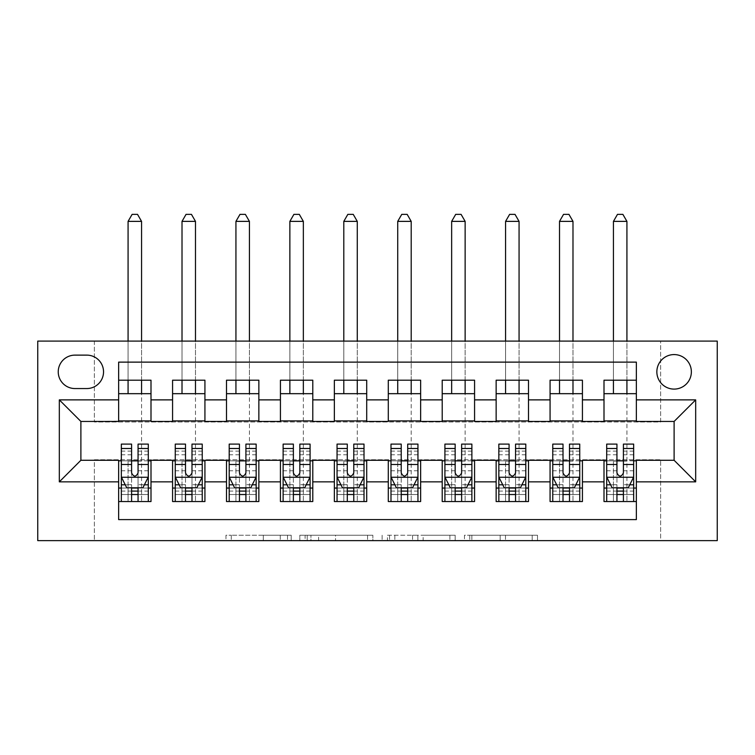 <?xml version="1.0" encoding="UTF-8"?>
<svg xmlns="http://www.w3.org/2000/svg" width="755" height="755" viewBox="0 0 755 755"><rect width="100%" height="100%" fill="white"/><g stroke="black" fill="none" stroke-linecap="round" stroke-linejoin="round"><path stroke-width="0.57" stroke-dasharray="3.77 2.83" d="M291.213 540.637L231.266 540.637L291.213 540.637L291.213 535.238L263.297 535.238L263.297 540.637L263.297 535.238L291.213 535.238L291.213 540.637L291.213 535.238L263.297 535.238L263.297 540.637L263.297 535.238L291.213 535.238L231.266 535.238L291.213 535.238M674.111 354.576A17.261 17.261 0 0 0 656.85 371.837A17.261 17.261 0 0 0 674.111 389.099A17.261 17.261 0 0 0 691.363 371.837A17.261 17.261 0 0 0 674.111 354.576M532.199 540.637L469.742 540.637L532.199 540.637L532.199 535.238L505.473 535.238L537.494 535.238L537.494 540.637L537.494 535.238L469.742 535.238L537.494 535.238L537.494 540.637L537.494 535.238L532.199 535.238L532.199 540.637M500.178 540.637L471.856 540.637L500.178 540.637L500.178 535.238L505.473 535.238L500.178 535.238L500.178 540.637L500.178 535.238L471.856 535.238L471.856 540.637L471.856 535.238L500.178 535.238L500.178 540.637M464.448 540.637L469.742 540.637L464.448 540.637L464.448 535.238L469.742 535.238L464.448 535.238L464.448 540.637M225.971 540.637L231.266 540.637L225.971 540.637L225.971 535.238L231.266 535.238L225.971 535.238L225.971 540.637M660.625 540.637L717.25 540.637L717.25 341.1L660.625 341.1L660.625 421.988L94.375 421.988L94.375 341.1L660.625 341.1L660.625 421.988L94.375 421.988L94.375 341.1L37.75 341.1L37.75 540.637L94.375 540.637L94.375 459.738L660.625 459.738L660.625 540.637L94.375 540.637L94.375 459.738L660.625 459.738L660.625 540.637M372.866 540.637L367.572 540.637L372.866 540.637L372.866 535.238L372.866 540.637M305.114 540.637L367.572 540.637L299.82 540.637L305.114 540.637L305.114 535.238L372.866 535.238L299.82 535.238L299.82 540.637L299.82 535.238L305.114 535.238L305.114 540.637M387.428 540.637L455.18 540.637L382.134 540.637L387.428 540.637L387.428 535.238L455.18 535.238L455.18 540.637L455.18 535.238L423.159 535.238L423.159 540.637M604 380.199L636.361 380.199L636.361 393.676L604 393.676L604 380.199M550.074 380.199L582.426 380.199L582.426 393.676L550.074 393.676L550.074 380.199M496.139 380.199L528.5 380.199L528.5 393.676L496.139 393.676L496.139 380.199M442.213 380.199L474.574 380.199L474.574 393.676L442.213 393.676L442.213 380.199M388.287 380.199L420.639 380.199L420.639 393.676L388.287 393.676L388.287 380.199M334.361 380.199L366.713 380.199L366.713 393.676L334.361 393.676L334.361 380.199M280.426 380.199L312.787 380.199L312.787 393.676L280.426 393.676L280.426 380.199M226.5 380.199L258.861 380.199L258.861 393.676L226.5 393.676L226.5 380.199M172.574 380.199L204.926 380.199L204.926 393.676L172.574 393.676L172.574 380.199M118.639 501.537L118.639 488.051L151 488.051L151 501.537L118.639 501.537L118.639 519.6L636.361 519.6L636.361 501.537L604 501.537L604 488.051L636.361 488.051L636.361 501.537M204.926 501.537L172.574 501.537L172.574 488.051L204.926 488.051L204.926 501.537M258.861 501.537L226.5 501.537L226.5 488.051L258.861 488.051L258.861 501.537M312.787 501.537L280.426 501.537L280.426 488.051L312.787 488.051L312.787 501.537M366.713 501.537L334.361 501.537L334.361 488.051L366.713 488.051L366.713 501.537M420.639 501.537L388.287 501.537L388.287 488.051L420.639 488.051L420.639 501.537M474.574 501.537L442.213 501.537L442.213 488.051L474.574 488.051L474.574 501.537M528.5 501.537L496.139 501.537L496.139 488.051L528.5 488.051L528.5 501.537M582.426 501.537L550.074 501.537L550.074 488.051L582.426 488.051L582.426 501.537M604 488.051L604 460.824L674.111 460.276L674.111 421.45L636.361 421.45L636.361 420.912L582.426 421.45L582.426 393.676M582.426 420.912L528.5 421.45L528.5 393.676M528.5 420.912L474.574 421.45L474.574 393.676M474.574 420.912L420.639 421.45L420.639 393.676M420.639 420.912L366.713 421.45L366.713 393.676M366.713 420.912L312.787 421.45L312.787 393.676M312.787 420.912L258.861 421.45L258.861 393.676M258.861 420.912L204.926 421.45L204.926 393.676M118.639 380.199L151 380.199L151 393.676L118.639 393.676L118.639 362.126L636.361 362.126L636.361 380.199M550.074 488.051L550.074 460.824L582.426 460.824L582.426 460.276L604 460.276L604 460.824M496.139 488.051L496.139 460.824L528.5 460.824L528.5 460.276L550.074 460.276L550.074 460.824M442.213 488.051L442.213 460.824L474.574 460.824L474.574 460.276L496.139 460.276L496.139 460.824M388.287 488.051L388.287 460.824L420.639 460.824L420.639 460.276L442.213 460.276L442.213 460.824M334.361 488.051L334.361 460.824L366.713 460.824L366.713 460.276L388.287 460.276L388.287 460.824M280.426 488.051L280.426 460.824L312.787 460.824L312.787 460.276L334.361 460.276L334.361 460.824M226.5 488.051L226.5 460.824L258.861 460.824L258.861 460.276L280.426 460.276L280.426 460.824M172.574 488.051L172.574 460.824L204.926 460.824L204.926 460.276L226.5 460.276L226.5 460.824M204.926 420.912L151 421.45L151 393.676M118.639 488.051L118.639 460.824L151 460.824L151 460.276L172.574 460.276L172.574 460.824M151 420.912L80.889 421.45L80.889 460.276L118.639 460.276L118.639 460.824M118.639 420.912L118.639 393.676M151 488.051L151 460.824M121.338 460.824L131.587 460.824M138.061 460.824L148.301 460.824M121.338 444.1L121.338 494.525L121.338 488.051L131.587 488.051M138.061 488.051L148.301 488.051L148.301 501.537L121.338 501.537L148.301 501.537L138.061 501.537L138.061 484.71L148.301 484.71L148.301 494.525L148.301 488.051L141.562 488.051L141.562 393.676M172.574 420.912L172.574 393.676M204.926 488.051L204.926 460.824M175.264 460.824L185.513 460.824M191.987 460.824L202.236 460.824M175.264 444.1L175.264 494.525L175.264 488.051L185.513 488.051M191.987 488.051L202.236 488.051L202.236 501.537L175.264 501.537L202.236 501.537L191.987 501.537L191.987 484.71L202.236 484.71L202.236 494.525L202.236 488.051L195.488 488.051L195.488 393.676M229.199 460.824L239.439 460.824M245.913 460.824L256.162 460.824M258.861 488.051L258.861 460.824M229.199 444.1L229.199 494.525L229.199 488.051L239.439 488.051M245.913 488.051L256.162 488.051L256.162 501.537L229.199 501.537L256.162 501.537L245.913 501.537L245.913 484.71L256.162 484.71L256.162 494.525L256.162 488.051L249.424 488.051L249.424 393.676M226.5 420.912L226.5 393.676M283.125 460.824L293.374 460.824M299.839 460.824L310.088 460.824M312.787 488.051L312.787 460.824M283.125 444.1L283.125 494.525L283.125 488.051L293.374 488.051M299.839 488.051L310.088 488.051L310.088 501.537L283.125 501.537L310.088 501.537L299.839 501.537L299.839 484.71L310.088 484.71L310.088 494.525L310.088 488.051L303.35 488.051L303.35 393.676M280.426 420.912L280.426 393.676M337.051 460.824L347.3 460.824M353.774 460.824L364.014 460.824M366.713 488.051L366.713 460.824M337.051 444.1L337.051 494.525L337.051 488.051L347.3 488.051M353.774 488.051L364.014 488.051L364.014 501.537L337.051 501.537L364.014 501.537L353.774 501.537L353.774 484.71L364.014 484.71L364.014 494.525L364.014 488.051L357.275 488.051L357.275 393.676M334.361 420.912L334.361 393.676M390.986 460.824L401.226 460.824M407.7 460.824L417.949 460.824M420.639 488.051L420.639 460.824M390.986 444.1L390.986 494.525L390.986 488.051L401.226 488.051M407.7 488.051L417.949 488.051L417.949 501.537L390.986 501.537L417.949 501.537L407.7 501.537L407.7 484.71L417.949 484.71L417.949 494.525L417.949 488.051L411.201 488.051L411.201 393.676M388.287 420.912L388.287 393.676M444.912 460.824L455.161 460.824M461.626 460.824L471.875 460.824M474.574 488.051L474.574 460.824M444.912 444.1L444.912 494.525L444.912 488.051L455.161 488.051M461.626 488.051L471.875 488.051L471.875 501.537L444.912 501.537L471.875 501.537L461.626 501.537L461.626 484.71L471.875 484.71L471.875 494.525L471.875 488.051L465.137 488.051L465.137 393.676M442.213 420.912L442.213 393.676M498.838 460.824L509.087 460.824M515.561 460.824L525.801 460.824M528.5 488.051L528.5 460.824M498.838 444.1L498.838 494.525L498.838 488.051L509.087 488.051M515.561 488.051L525.801 488.051L525.801 501.537L498.838 501.537L525.801 501.537L515.561 501.537L515.561 484.71L525.801 484.71L525.801 494.525L525.801 488.051L519.062 488.051L519.062 393.676M496.139 420.912L496.139 393.676M552.764 460.824L563.013 460.824M569.487 460.824L579.736 460.824M582.426 488.051L582.426 460.824M552.764 444.1L552.764 494.525L552.764 488.051L563.013 488.051M569.487 488.051L579.736 488.051L579.736 501.537L552.764 501.537L579.736 501.537L569.487 501.537L569.487 484.71L579.736 484.71L579.736 494.525L579.736 488.051L572.988 488.051L572.988 393.676M550.074 420.912L550.074 393.676M606.699 460.824L616.939 460.824M623.413 460.824L633.662 460.824M636.361 488.051L636.361 460.824M606.699 444.1L606.699 494.525L606.699 488.051L616.939 488.051M623.413 488.051L633.662 488.051L633.662 501.537L606.699 501.537L633.662 501.537L623.413 501.537L623.413 484.71L633.662 484.71L633.662 494.525L633.662 488.051L626.924 488.051L626.924 393.676M604 420.912L604 393.676M636.361 420.912L636.361 393.676M74.962 355.124A16.714 16.714 0 0 0 58.239 371.837A16.714 16.714 0 0 0 74.962 388.551L86.825 388.551A16.714 16.714 0 0 0 103.539 371.837A16.714 16.714 0 0 0 86.825 355.124L74.962 355.124M310.937 540.637L318.61 540.637L310.937 540.637L310.937 535.238L307.228 535.238L307.228 540.637L307.228 535.238L318.61 535.238L310.937 535.238L310.937 540.637M318.61 540.637L335.55 540.637L318.61 540.637L318.61 535.238L335.55 535.238L335.55 540.637L335.55 535.238L318.61 535.238L318.61 540.637M387.428 535.238L417.864 535.238L417.864 540.637L417.864 535.238L412.57 535.238L417.864 535.238L417.864 540.637L417.864 535.238L423.159 535.238M389.542 535.238L389.542 540.637L389.542 535.238M382.134 535.238L382.134 540.637L382.134 535.238M148.301 477L148.301 451.113L148.301 477L142.912 487.787L126.736 487.787L121.338 477L121.338 451.113L121.338 477M148.301 444.1L148.301 484.71M141.562 221.375L137.514 214.363L132.125 214.363L128.076 221.375L141.562 221.375L141.562 501.537L141.562 488.051L128.076 488.051L128.076 461.088L128.076 501.537L128.076 488.051L121.338 488.051L121.338 501.537L131.587 501.537L131.587 494.525L131.587 501.537M131.587 494.525L148.301 494.525L121.338 494.525L131.587 494.525L131.587 444.1M144.394 484.814L138.061 484.814L138.061 487.787M131.587 487.787L131.587 484.814L125.245 484.814M138.061 444.1L138.061 484.71M138.061 484.814L138.061 472.951C135.909 477.037 133.748 477.037 131.587 472.951L131.587 484.814M121.338 488.051L148.301 488.051M141.562 380.199L141.562 341.1M128.076 221.375L128.076 393.676M128.076 380.199L128.076 341.1M202.236 477L202.236 451.113L202.236 477L196.838 487.787L180.662 487.787L175.264 477L175.264 451.113L175.264 477M202.236 444.1L202.236 484.71M195.488 221.375L191.449 214.363L186.051 214.363L182.012 221.375L195.488 221.375L195.488 501.537L195.488 488.051L182.012 488.051L182.012 461.088L182.012 501.537L182.012 488.051L175.264 488.051L175.264 501.537L185.513 501.537L185.513 494.525L185.513 501.537M185.513 494.525L202.236 494.525L175.264 494.525L185.513 494.525L185.513 444.1M198.32 484.814L191.987 484.814L191.987 487.787M185.513 487.787L185.513 484.814L179.18 484.814M191.987 444.1L191.987 484.71M191.987 484.814L191.987 472.951C189.835 477.037 187.674 477.037 185.513 472.951L185.513 484.814M175.264 488.051L202.236 488.051M195.488 380.199L195.488 341.1M182.012 221.375L182.012 393.676M182.012 380.199L182.012 341.1M256.162 477L256.162 451.113L256.162 477L250.764 487.787L234.588 487.787L229.199 477L229.199 451.113L229.199 477M256.162 444.1L256.162 484.71M249.424 221.375L245.375 214.363L239.986 214.363L235.938 221.375L249.424 221.375L249.424 501.537L249.424 488.051L235.938 488.051L235.938 461.088L235.938 501.537L235.938 488.051L229.199 488.051L229.199 501.537L239.439 501.537L239.439 494.525L239.439 501.537M239.439 494.525L256.162 494.525L229.199 494.525L239.439 494.525L239.439 444.1M252.255 484.814L245.913 484.814L245.913 487.787M239.439 487.787L239.439 484.814L233.106 484.814M245.913 444.1L245.913 484.71M245.913 484.814L245.913 472.951C243.761 477.037 241.609 477.037 239.439 472.951L239.439 484.814M229.199 488.051L256.162 488.051M249.424 380.199L249.424 341.1M235.938 221.375L235.938 393.676M235.938 380.199L235.938 341.1M310.088 477L310.088 451.113L310.088 477L304.699 487.787L288.514 487.787L283.125 477L283.125 451.113L283.125 477M310.088 444.1L310.088 484.71M303.35 221.375L299.301 214.363L293.912 214.363L289.863 221.375L303.35 221.375L303.35 501.537L303.35 488.051L289.863 488.051L289.863 461.088L289.863 501.537L289.863 488.051L283.125 488.051L283.125 501.537L293.374 501.537L293.374 494.525L293.374 501.537M293.374 494.525L310.088 494.525L283.125 494.525L293.374 494.525L293.374 444.1M306.181 484.814L299.839 484.814L299.839 487.787M293.374 487.787L293.374 484.814L287.032 484.814M299.839 444.1L299.839 484.71M299.839 484.814L299.839 472.951C297.687 477.037 295.535 477.037 293.374 472.951L293.374 484.814M283.125 488.051L310.088 488.051M303.35 380.199L303.35 341.1M289.863 221.375L289.863 393.676M289.863 380.199L289.863 341.1M364.014 477L364.014 451.113L364.014 477L358.625 487.787L342.449 487.787L337.051 477L337.051 451.113L337.051 477M364.014 444.1L364.014 484.71M357.275 221.375L353.236 214.363L347.838 214.363L343.799 221.375L357.275 221.375L357.275 501.537L357.275 488.051L343.799 488.051L343.799 461.088L343.799 501.537L343.799 488.051L337.051 488.051L337.051 501.537L347.3 501.537L347.3 494.525L347.3 501.537M347.3 494.525L364.014 494.525L337.051 494.525L347.3 494.525L347.3 444.1M360.107 484.814L353.774 484.814L353.774 487.787M347.3 487.787L347.3 484.814L340.958 484.814M353.774 444.1L353.774 484.71M353.774 484.814L353.774 472.951C351.622 477.037 349.461 477.037 347.3 472.951L347.3 484.814M337.051 488.051L364.014 488.051M357.275 380.199L357.275 341.1M343.799 221.375L343.799 393.676M343.799 380.199L343.799 341.1M417.949 477L417.949 451.113L417.949 477L412.551 487.787L396.375 487.787L390.986 477L390.986 451.113L390.986 477M417.949 444.1L417.949 484.71M411.201 221.375L407.162 214.363L401.764 214.363L397.725 221.375L411.201 221.375L411.201 501.537L411.201 488.051L397.725 488.051L397.725 461.088L397.725 501.537L397.725 488.051L390.986 488.051L390.986 501.537L401.226 501.537L401.226 494.525L401.226 501.537M401.226 494.525L417.949 494.525L390.986 494.525L401.226 494.525L401.226 444.1M414.042 484.814L407.7 484.814L407.7 487.787M401.226 487.787L401.226 484.814L394.893 484.814M407.7 444.1L407.7 484.71M407.7 484.814L407.7 472.951C405.548 477.037 403.387 477.037 401.226 472.951L401.226 484.814M390.986 488.051L417.949 488.051M411.201 380.199L411.201 341.1M397.725 221.375L397.725 393.676M397.725 380.199L397.725 341.1M471.875 477L471.875 451.113L471.875 477L466.486 487.787L450.301 487.787L444.912 477L444.912 451.113L444.912 477M471.875 444.1L471.875 484.71M465.137 221.375L461.088 214.363L455.699 214.363L451.65 221.375L465.137 221.375L465.137 501.537L465.137 488.051L451.65 488.051L451.65 461.088L451.65 501.537L451.65 488.051L444.912 488.051L444.912 501.537L455.161 501.537L455.161 494.525L455.161 501.537M455.161 494.525L471.875 494.525L444.912 494.525L455.161 494.525L455.161 444.1M467.968 484.814L461.626 484.814L461.626 487.787M455.161 487.787L455.161 484.814L448.819 484.814M461.626 444.1L461.626 484.71M461.626 484.814L461.626 472.951C459.474 477.037 457.322 477.037 455.161 472.951L455.161 484.814M444.912 488.051L471.875 488.051M465.137 380.199L465.137 341.1M451.65 221.375L451.65 393.676M451.65 380.199L451.65 341.1M525.801 477L525.801 451.113L525.801 477L520.412 487.787L504.236 487.787L498.838 477L498.838 451.113L498.838 477M525.801 444.1L525.801 484.71M519.062 221.375L515.014 214.363L509.625 214.363L505.576 221.375L519.062 221.375L519.062 501.537L519.062 488.051L505.576 488.051L505.576 461.088L505.576 501.537L505.576 488.051L498.838 488.051L498.838 501.537L509.087 501.537L509.087 494.525L509.087 501.537M509.087 494.525L525.801 494.525L498.838 494.525L509.087 494.525L509.087 444.1M521.894 484.814L515.561 484.814L515.561 487.787M509.087 487.787L509.087 484.814L502.745 484.814M515.561 444.1L515.561 484.71M515.561 484.814L515.561 472.951C513.409 477.037 511.248 477.037 509.087 472.951L509.087 484.814M498.838 488.051L525.801 488.051M519.062 380.199L519.062 341.1M505.576 221.375L505.576 393.676M505.576 380.199L505.576 341.1M579.736 477L579.736 451.113L579.736 477L574.338 487.787L558.162 487.787L552.764 477L552.764 451.113L552.764 477M579.736 444.1L579.736 484.71M572.988 221.375L568.949 214.363L563.551 214.363L559.512 221.375L572.988 221.375L572.988 501.537L572.988 488.051L559.512 488.051L559.512 461.088L559.512 501.537L559.512 488.051L552.764 488.051L552.764 501.537L563.013 501.537L563.013 494.525L563.013 501.537M563.013 494.525L579.736 494.525L552.764 494.525L563.013 494.525L563.013 444.1M575.82 484.814L569.487 484.814L569.487 487.787M563.013 487.787L563.013 484.814L556.68 484.814M569.487 444.1L569.487 484.71M569.487 484.814L569.487 472.951C567.335 477.037 565.174 477.037 563.013 472.951L563.013 484.814M552.764 488.051L579.736 488.051M572.988 380.199L572.988 341.1M559.512 221.375L559.512 393.676M559.512 380.199L559.512 341.1M633.662 477L633.662 451.113L633.662 477L628.264 487.787L612.088 487.787L606.699 477L606.699 451.113L606.699 477M633.662 444.1L633.662 484.71M626.924 221.375L622.875 214.363L617.486 214.363L613.438 221.375L626.924 221.375L626.924 501.537L626.924 488.051L613.438 488.051L613.438 461.088L613.438 501.537L613.438 488.051L606.699 488.051L606.699 501.537L616.939 501.537L616.939 494.525L616.939 501.537M616.939 494.525L633.662 494.525L606.699 494.525L616.939 494.525L616.939 444.1M629.755 484.814L623.413 484.814L623.413 487.787M616.939 487.787L616.939 484.814L610.606 484.814M623.413 444.1L623.413 484.71M623.413 484.814L623.413 472.951C621.261 477.037 619.109 477.037 616.939 472.951L616.939 484.814M606.699 488.051L633.662 488.051M626.924 380.199L626.924 341.1M613.438 221.375L613.438 393.676M613.438 380.199L613.438 341.1M287.513 535.238L287.513 540.637L287.513 535.238M280.237 535.238L280.237 540.637L280.237 535.238M231.266 535.238L231.266 540.637L231.266 535.238M367.572 535.238L367.572 540.637L367.572 535.238M449.886 535.238L449.886 540.637L449.886 535.238M412.57 535.238L412.57 540.637L412.57 535.238M394.837 535.238L394.837 540.637L394.837 535.238M505.473 535.238L505.473 540.637L505.473 535.238M469.742 535.238L469.742 540.637L469.742 535.238M148.169 477.264L121.47 477.264M128.076 501.537L141.562 501.537M121.338 484.71L131.587 484.71M148.301 454.765L138.061 454.765M131.587 454.765L121.338 454.765M148.301 470.761L138.061 470.761M131.587 470.761L121.338 470.761M121.338 491.09L131.587 491.09M138.061 491.09L148.301 491.09M128.076 461.088L141.562 461.088L128.076 461.088M202.095 477.264L175.405 477.264M182.012 501.537L195.488 501.537M175.264 484.71L185.513 484.71M202.236 454.765L191.987 454.765M185.513 454.765L175.264 454.765M202.236 470.761L191.987 470.761M185.513 470.761L175.264 470.761M175.264 491.09L185.513 491.09M191.987 491.09L202.236 491.09M182.012 461.088L195.488 461.088L182.012 461.088M256.03 477.264L229.331 477.264M235.938 501.537L249.424 501.537M229.199 484.71L239.439 484.71M256.162 454.765L245.913 454.765M239.439 454.765L229.199 454.765M256.162 470.761L245.913 470.761M239.439 470.761L229.199 470.761M229.199 491.09L239.439 491.09M245.913 491.09L256.162 491.09M235.938 461.088L249.424 461.088L235.938 461.088M309.956 477.264L283.257 477.264M289.863 501.537L303.35 501.537M283.125 484.71L293.374 484.71M310.088 454.765L299.839 454.765M293.374 454.765L283.125 454.765M310.088 470.761L299.839 470.761M293.374 470.761L283.125 470.761M283.125 491.09L293.374 491.09M299.839 491.09L310.088 491.09M289.863 461.088L303.35 461.088L289.863 461.088M363.882 477.264L337.192 477.264M343.799 501.537L357.275 501.537M337.051 484.71L347.3 484.71M364.014 454.765L353.774 454.765M347.3 454.765L337.051 454.765M364.014 470.761L353.774 470.761M347.3 470.761L337.051 470.761M337.051 491.09L347.3 491.09M353.774 491.09L364.014 491.09M343.799 461.088L357.275 461.088L343.799 461.088M417.808 477.264L391.118 477.264M397.725 501.537L411.201 501.537M390.986 484.71L401.226 484.71M417.949 454.765L407.7 454.765M401.226 454.765L390.986 454.765M417.949 470.761L407.7 470.761M401.226 470.761L390.986 470.761M390.986 491.09L401.226 491.09M407.7 491.09L417.949 491.09M397.725 461.088L411.201 461.088L397.725 461.088M471.743 477.264L445.044 477.264M451.65 501.537L465.137 501.537M444.912 484.71L455.161 484.71M471.875 454.765L461.626 454.765M455.161 454.765L444.912 454.765M471.875 470.761L461.626 470.761M455.161 470.761L444.912 470.761M444.912 491.09L455.161 491.09M461.626 491.09L471.875 491.09M451.65 461.088L465.137 461.088L451.65 461.088M525.669 477.264L498.97 477.264M505.576 501.537L519.062 501.537M498.838 484.71L509.087 484.71M525.801 454.765L515.561 454.765M509.087 454.765L498.838 454.765M525.801 470.761L515.561 470.761M509.087 470.761L498.838 470.761M498.838 491.09L509.087 491.09M515.561 491.09L525.801 491.09M505.576 461.088L519.062 461.088L505.576 461.088M579.595 477.264L552.905 477.264M559.512 501.537L572.988 501.537M552.764 484.71L563.013 484.71M579.736 454.765L569.487 454.765M563.013 454.765L552.764 454.765M579.736 470.761L569.487 470.761M563.013 470.761L552.764 470.761M552.764 491.09L563.013 491.09M569.487 491.09L579.736 491.09M559.512 461.088L572.988 461.088L559.512 461.088M633.53 477.264L606.831 477.264M613.438 501.537L626.924 501.537M606.699 484.71L616.939 484.71M633.662 454.765L623.413 454.765M616.939 454.765L606.699 454.765M633.662 470.761L623.413 470.761M616.939 470.761L606.699 470.761M606.699 491.09L616.939 491.09M623.413 491.09L633.662 491.09M613.438 461.088L626.924 461.088L613.438 461.088M148.301 451.113L138.061 451.113M131.587 451.113L121.338 451.113M202.236 451.113L191.987 451.113M185.513 451.113L175.264 451.113M256.162 451.113L245.913 451.113M239.439 451.113L229.199 451.113M310.088 451.113L299.839 451.113M293.374 451.113L283.125 451.113M364.014 451.113L353.774 451.113M347.3 451.113L337.051 451.113M417.949 451.113L407.7 451.113M401.226 451.113L390.986 451.113M471.875 451.113L461.626 451.113M455.161 451.113L444.912 451.113M525.801 451.113L515.561 451.113M509.087 451.113L498.838 451.113M579.736 451.113L569.487 451.113M563.013 451.113L552.764 451.113M633.662 451.113L623.413 451.113M616.939 451.113L606.699 451.113"/><path stroke-width="1.13" d="M674.111 354.576A17.261 17.261 0 0 0 656.85 371.837A17.261 17.261 0 0 0 674.111 389.099A17.261 17.261 0 0 0 691.363 371.837A17.261 17.261 0 0 0 674.111 354.576M37.75 540.637L717.25 540.637L717.25 341.1L37.75 341.1L37.75 540.637M636.361 380.199L604 380.199L604 399.876L582.426 399.876L582.426 421.45L604 421.45L604 399.876M582.426 399.876L582.426 380.199L550.074 380.199L550.074 399.876L528.5 399.876L528.5 421.45L550.074 421.45L550.074 399.876M528.5 399.876L528.5 380.199L496.139 380.199L496.139 399.876L474.574 399.876L474.574 421.45L496.139 421.45L496.139 399.876M474.574 399.876L474.574 380.199L442.213 380.199L442.213 399.876L420.639 399.876L420.639 421.45L442.213 421.45L442.213 399.876M420.639 399.876L420.639 380.199L388.287 380.199L388.287 399.876L366.713 399.876L366.713 421.45L388.287 421.45L388.287 399.876M366.713 399.876L366.713 380.199L334.361 380.199L334.361 399.876L312.787 399.876L312.787 421.45L334.361 421.45L334.361 399.876M312.787 399.876L312.787 380.199L280.426 380.199L280.426 399.876L258.861 399.876L258.861 421.45L280.426 421.45L280.426 399.876M258.861 399.876L258.861 380.199L226.5 380.199L226.5 399.876L204.926 399.876L204.926 421.45L226.5 421.45L226.5 399.876M204.926 399.876L204.926 380.199L172.574 380.199L172.574 421.45L151 421.45L151 380.199L118.639 380.199M118.639 501.537L151 501.537L151 460.276L172.574 460.276L172.574 501.537L204.926 501.537L204.926 460.276L226.5 460.276L226.5 481.85L204.926 481.85M226.5 481.85L226.5 501.537L258.861 501.537L258.861 460.276L280.426 460.276L280.426 481.85L258.861 481.85M280.426 481.85L280.426 501.537L312.787 501.537L312.787 460.276L334.361 460.276L334.361 481.85L312.787 481.85M334.361 481.85L334.361 501.537L366.713 501.537L366.713 460.276L388.287 460.276L388.287 481.85L366.713 481.85M388.287 481.85L388.287 501.537L420.639 501.537L420.639 460.276L442.213 460.276L442.213 481.85L420.639 481.85M442.213 481.85L442.213 501.537L474.574 501.537L474.574 460.276L496.139 460.276L496.139 481.85L474.574 481.85M496.139 481.85L496.139 501.537L528.5 501.537L528.5 460.276L550.074 460.276L550.074 481.85L528.5 481.85M550.074 481.85L550.074 501.537L582.426 501.537L582.426 460.276L604 460.276L604 481.85L582.426 481.85M74.962 388.551L86.825 388.551A16.714 16.714 0 0 0 103.539 371.837A16.714 16.714 0 0 0 86.825 355.124L74.962 355.124A16.714 16.714 0 0 0 58.239 371.837A16.714 16.714 0 0 0 74.962 388.551M636.361 399.876L636.361 362.126L118.639 362.126L118.639 421.45L80.889 421.45L80.889 460.276L118.639 460.276L118.639 519.6L636.361 519.6L636.361 460.276L674.111 460.276L674.111 421.45L636.361 421.45L636.361 399.876L695.676 399.876L695.676 481.85L636.361 481.85M118.639 481.85L59.324 481.85L59.324 399.876L118.639 399.876M604 481.85L604 501.537L636.361 501.537M118.639 393.676L151 393.676M118.639 420.912L151 420.912M118.639 460.824L121.338 460.824M131.587 460.824L138.061 460.824M148.301 460.824L151 460.824M118.639 488.051L121.338 488.051M131.587 488.051L138.061 488.051M148.301 488.051L151 488.051M172.574 420.912L204.926 420.912M172.574 393.676L204.926 393.676M172.574 460.824L175.264 460.824M185.513 460.824L191.987 460.824M202.236 460.824L204.926 460.824M172.574 488.051L175.264 488.051M185.513 488.051L191.987 488.051M202.236 488.051L204.926 488.051M226.5 460.824L229.199 460.824M239.439 460.824L245.913 460.824M256.162 460.824L258.861 460.824M226.5 488.051L229.199 488.051M239.439 488.051L245.913 488.051M256.162 488.051L258.861 488.051M226.5 393.676L258.861 393.676M226.5 420.912L258.861 420.912M280.426 460.824L283.125 460.824M293.374 460.824L299.839 460.824M310.088 460.824L312.787 460.824M280.426 488.051L283.125 488.051M293.374 488.051L299.839 488.051M310.088 488.051L312.787 488.051M280.426 393.676L312.787 393.676M280.426 420.912L312.787 420.912M334.361 460.824L337.051 460.824M347.3 460.824L353.774 460.824M364.014 460.824L366.713 460.824M334.361 488.051L337.051 488.051M347.3 488.051L353.774 488.051M364.014 488.051L366.713 488.051M334.361 393.676L366.713 393.676M334.361 420.912L366.713 420.912M388.287 460.824L390.986 460.824M401.226 460.824L407.7 460.824M417.949 460.824L420.639 460.824M388.287 488.051L390.986 488.051M401.226 488.051L407.7 488.051M417.949 488.051L420.639 488.051M388.287 393.676L420.639 393.676M388.287 420.912L420.639 420.912M442.213 460.824L444.912 460.824M455.161 460.824L461.626 460.824M471.875 460.824L474.574 460.824M442.213 488.051L444.912 488.051M455.161 488.051L461.626 488.051M471.875 488.051L474.574 488.051M442.213 393.676L474.574 393.676M442.213 420.912L474.574 420.912M496.139 460.824L498.838 460.824M509.087 460.824L515.561 460.824M525.801 460.824L528.5 460.824M496.139 488.051L498.838 488.051M509.087 488.051L515.561 488.051M525.801 488.051L528.5 488.051M496.139 393.676L528.5 393.676M496.139 420.912L528.5 420.912M550.074 460.824L552.764 460.824M563.013 460.824L569.487 460.824M579.736 460.824L582.426 460.824M550.074 488.051L552.764 488.051M563.013 488.051L569.487 488.051M579.736 488.051L582.426 488.051M550.074 393.676L582.426 393.676M550.074 420.912L582.426 420.912M604 460.824L606.699 460.824M616.939 460.824L623.413 460.824M633.662 460.824L636.361 460.824M604 488.051L606.699 488.051M616.939 488.051L623.413 488.051M633.662 488.051L636.361 488.051M604 393.676L636.361 393.676M604 420.912L636.361 420.912M80.889 421.45L59.324 399.876M80.889 460.276L59.324 481.85M695.676 399.876L674.111 421.45M695.676 481.85L674.111 460.276M131.587 494.525L138.061 494.525M121.338 448.498L131.587 448.498L131.587 444.1L121.338 444.1L121.338 477L126.736 487.787L142.912 487.787L148.301 477L148.301 444.1L138.061 444.1L138.061 448.498L148.301 448.498M148.301 477L148.301 501.537M121.338 477L121.338 501.537M138.061 487.787L138.061 501.537M131.587 501.537L131.587 487.787M131.587 448.498L131.587 472.951C133.739 477.113 135.9 477.113 138.061 472.951L138.061 448.498M141.562 393.676L141.562 380.199M141.562 341.1L141.562 221.375L128.076 221.375L128.076 341.1M128.076 393.676L128.076 380.199M128.076 221.375L132.125 214.363L137.514 214.363L141.562 221.375M185.513 494.525L191.987 494.525M175.264 448.498L185.513 448.498L185.513 444.1L175.264 444.1L175.264 477L180.662 487.787L196.838 487.787L202.236 477L202.236 444.1L191.987 444.1L191.987 448.498L202.236 448.498M202.236 477L202.236 501.537M175.264 477L175.264 501.537M191.987 487.787L191.987 501.537M185.513 501.537L185.513 487.787M185.513 448.498L185.513 472.951C187.665 477.113 189.826 477.113 191.987 472.951L191.987 448.498M195.488 393.676L195.488 380.199M195.488 341.1L195.488 221.375L182.012 221.375L182.012 341.1M182.012 393.676L182.012 380.199M182.012 221.375L186.051 214.363L191.449 214.363L195.488 221.375M239.439 494.525L245.913 494.525M229.199 448.498L239.439 448.498L239.439 444.1L229.199 444.1L229.199 477L234.588 487.787L250.764 487.787L256.162 477L256.162 444.1L245.913 444.1L245.913 448.498L256.162 448.498M256.162 477L256.162 501.537M229.199 477L229.199 501.537M245.913 487.787L245.913 501.537M239.439 501.537L239.439 487.787M239.439 448.498L239.439 472.951C241.6 477.113 243.752 477.113 245.913 472.951L245.913 448.498M249.424 393.676L249.424 380.199M249.424 341.1L249.424 221.375L235.938 221.375L235.938 341.1M235.938 393.676L235.938 380.199M235.938 221.375L239.986 214.363L245.375 214.363L249.424 221.375M293.374 494.525L299.839 494.525M283.125 448.498L293.374 448.498L293.374 444.1L283.125 444.1L283.125 477L288.514 487.787L304.699 487.787L310.088 477L310.088 444.1L299.839 444.1L299.839 448.498L310.088 448.498M310.088 477L310.088 501.537M283.125 477L283.125 501.537M299.839 487.787L299.839 501.537M293.374 501.537L293.374 487.787M293.374 448.498L293.374 472.951C295.526 477.113 297.687 477.113 299.839 472.951L299.839 448.498M303.35 393.676L303.35 380.199M303.35 341.1L303.35 221.375L289.863 221.375L289.863 341.1M289.863 393.676L289.863 380.199M289.863 221.375L293.912 214.363L299.301 214.363L303.35 221.375M347.3 494.525L353.774 494.525M337.051 448.498L347.3 448.498L347.3 444.1L337.051 444.1L337.051 477L342.449 487.787L358.625 487.787L364.014 477L364.014 444.1L353.774 444.1L353.774 448.498L364.014 448.498M364.014 477L364.014 501.537M337.051 477L337.051 501.537M353.774 487.787L353.774 501.537M347.3 501.537L347.3 487.787M347.3 448.498L347.3 472.951C349.452 477.113 351.613 477.113 353.774 472.951L353.774 448.498M357.275 393.676L357.275 380.199M357.275 341.1L357.275 221.375L343.799 221.375L343.799 341.1M343.799 393.676L343.799 380.199M343.799 221.375L347.838 214.363L353.236 214.363L357.275 221.375M401.226 494.525L407.7 494.525M390.986 448.498L401.226 448.498L401.226 444.1L390.986 444.1L390.986 477L396.375 487.787L412.551 487.787L417.949 477L417.949 444.1L407.7 444.1L407.7 448.498L417.949 448.498M417.949 477L417.949 501.537M390.986 477L390.986 501.537M407.7 487.787L407.7 501.537M401.226 501.537L401.226 487.787M401.226 448.498L401.226 472.951C403.387 477.113 405.539 477.113 407.7 472.951L407.7 448.498M411.201 393.676L411.201 380.199M411.201 341.1L411.201 221.375L397.725 221.375L397.725 341.1M397.725 393.676L397.725 380.199M397.725 221.375L401.764 214.363L407.162 214.363L411.201 221.375M455.161 494.525L461.626 494.525M444.912 448.498L455.161 448.498L455.161 444.1L444.912 444.1L444.912 477L450.301 487.787L466.486 487.787L471.875 477L471.875 444.1L461.626 444.1L461.626 448.498L471.875 448.498M471.875 477L471.875 501.537M444.912 477L444.912 501.537M461.626 487.787L461.626 501.537M455.161 501.537L455.161 487.787M455.161 448.498L455.161 472.951C457.313 477.113 459.465 477.113 461.626 472.951L461.626 448.498M465.137 393.676L465.137 380.199M465.137 341.1L465.137 221.375L451.65 221.375L451.65 341.1M451.65 393.676L451.65 380.199M451.65 221.375L455.699 214.363L461.088 214.363L465.137 221.375M509.087 494.525L515.561 494.525M498.838 448.498L509.087 448.498L509.087 444.1L498.838 444.1L498.838 477L504.236 487.787L520.412 487.787L525.801 477L525.801 444.1L515.561 444.1L515.561 448.498L525.801 448.498M525.801 477L525.801 501.537M498.838 477L498.838 501.537M515.561 487.787L515.561 501.537M509.087 501.537L509.087 487.787M509.087 448.498L509.087 472.951C511.239 477.113 513.4 477.113 515.561 472.951L515.561 448.498M519.062 393.676L519.062 380.199M519.062 341.1L519.062 221.375L505.576 221.375L505.576 341.1M505.576 393.676L505.576 380.199M505.576 221.375L509.625 214.363L515.014 214.363L519.062 221.375M563.013 494.525L569.487 494.525M552.764 448.498L563.013 448.498L563.013 444.1L552.764 444.1L552.764 477L558.162 487.787L574.338 487.787L579.736 477L579.736 444.1L569.487 444.1L569.487 448.498L579.736 448.498M579.736 477L579.736 501.537M552.764 477L552.764 501.537M569.487 487.787L569.487 501.537M563.013 501.537L563.013 487.787M563.013 448.498L563.013 472.951C565.165 477.113 567.326 477.113 569.487 472.951L569.487 448.498M572.988 393.676L572.988 380.199M572.988 341.1L572.988 221.375L559.512 221.375L559.512 341.1M559.512 393.676L559.512 380.199M559.512 221.375L563.551 214.363L568.949 214.363L572.988 221.375M616.939 494.525L623.413 494.525M606.699 448.498L616.939 448.498L616.939 444.1L606.699 444.1L606.699 477L612.088 487.787L628.264 487.787L633.662 477L633.662 444.1L623.413 444.1L623.413 448.498L633.662 448.498M633.662 477L633.662 501.537M606.699 477L606.699 501.537M623.413 487.787L623.413 501.537M616.939 501.537L616.939 487.787M616.939 448.498L616.939 472.951C619.1 477.113 621.252 477.113 623.413 472.951L623.413 448.498M626.924 393.676L626.924 380.199M626.924 341.1L626.924 221.375L613.438 221.375L613.438 341.1M613.438 393.676L613.438 380.199M613.438 221.375L617.486 214.363L622.875 214.363L626.924 221.375M172.574 481.85L151 481.85M172.574 399.876L151 399.876M121.47 477.264L148.169 477.264M148.301 484.814L144.394 484.814M125.245 484.814L121.338 484.814M138.061 464.495L148.301 464.495M121.338 464.495L131.587 464.495M131.587 491.09L138.061 491.09M175.405 477.264L202.095 477.264M202.236 484.814L198.32 484.814M179.18 484.814L175.264 484.814M191.987 464.495L202.236 464.495M175.264 464.495L185.513 464.495M185.513 491.09L191.987 491.09M229.331 477.264L256.03 477.264M256.162 484.814L252.255 484.814M233.106 484.814L229.199 484.814M245.913 464.495L256.162 464.495M229.199 464.495L239.439 464.495M239.439 491.09L245.913 491.09M283.257 477.264L309.956 477.264M310.088 484.814L306.181 484.814M287.032 484.814L283.125 484.814M299.839 464.495L310.088 464.495M283.125 464.495L293.374 464.495M293.374 491.09L299.839 491.09M337.192 477.264L363.882 477.264M364.014 484.814L360.107 484.814M340.958 484.814L337.051 484.814M353.774 464.495L364.014 464.495M337.051 464.495L347.3 464.495M347.3 491.09L353.774 491.09M391.118 477.264L417.808 477.264M417.949 484.814L414.042 484.814M394.893 484.814L390.986 484.814M407.7 464.495L417.949 464.495M390.986 464.495L401.226 464.495M401.226 491.09L407.7 491.09M445.044 477.264L471.743 477.264M471.875 484.814L467.968 484.814M448.819 484.814L444.912 484.814M461.626 464.495L471.875 464.495M444.912 464.495L455.161 464.495M455.161 491.09L461.626 491.09M498.97 477.264L525.669 477.264M525.801 484.814L521.894 484.814M502.745 484.814L498.838 484.814M515.561 464.495L525.801 464.495M498.838 464.495L509.087 464.495M509.087 491.09L515.561 491.09M552.905 477.264L579.595 477.264M579.736 484.814L575.82 484.814M556.68 484.814L552.764 484.814M569.487 464.495L579.736 464.495M552.764 464.495L563.013 464.495M563.013 491.09L569.487 491.09M606.831 477.264L633.53 477.264M633.662 484.814L629.755 484.814M610.606 484.814L606.699 484.814M623.413 464.495L633.662 464.495M606.699 464.495L616.939 464.495M616.939 491.09L623.413 491.09"/></g></svg>
